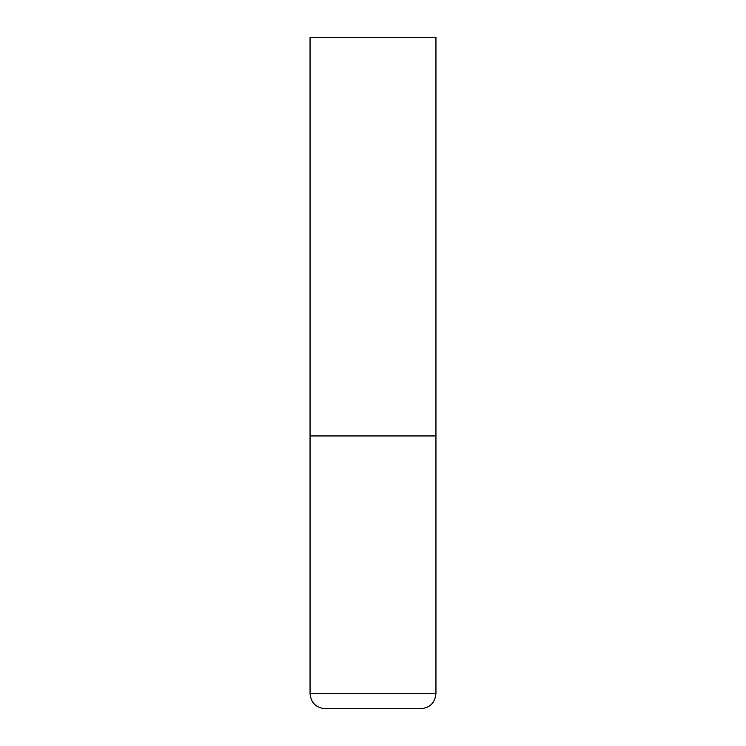 <?xml version="1.0" encoding="UTF-8"?>
<svg xmlns="http://www.w3.org/2000/svg" width="746" height="746" viewBox="0 0 746 746"><rect width="100%" height="100%" fill="white"/><g stroke="black" fill="none" stroke-linecap="round" stroke-linejoin="round"><path stroke-width="1.12" d="M435.944 693.593L435.944 435.944L310.056 435.944L435.944 435.944L435.944 37.3L310.056 37.3L310.056 693.593C310.951 702.769 315.987 707.805 325.163 708.7L420.837 708.7C430.013 707.805 435.049 702.769 435.944 693.593L310.056 693.593"/></g></svg>
